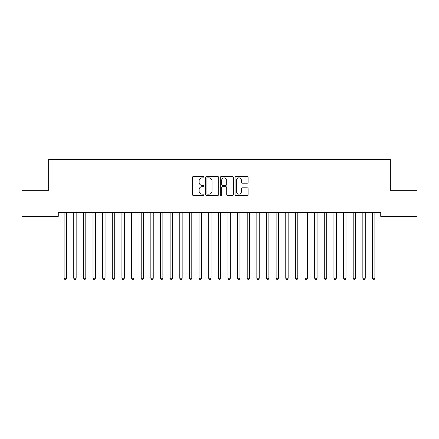 <?xml version="1.0" encoding="UTF-8"?>
<svg xmlns="http://www.w3.org/2000/svg" width="439" height="439" viewBox="0 0 439 439"><rect width="100%" height="100%" fill="white"/><g stroke="black" fill="none" stroke-linecap="round" stroke-linejoin="round"><path stroke-width="0.66" d="M204.08 177.208A0.664 0.664 0 0 0 203.422 176.544L193.369 176.544A0.944 0.944 0 0 0 192.425 177.488L192.425 194.515A0.944 0.944 0 0 0 193.369 195.465L203.422 195.465A0.664 0.664 0 0 0 204.08 194.801A0.664 0.664 0 0 0 203.422 194.137L202.121 194.137A3.029 3.029 0 0 1 199.092 191.113L199.092 189.692A3.029 3.029 0 0 1 202.121 186.663L203.422 186.663A0.664 0.664 0 0 0 204.08 186.004A0.664 0.664 0 0 0 203.422 185.34L202.121 185.34A3.029 3.029 0 0 1 199.092 182.317L199.092 180.895A3.029 3.029 0 0 1 202.121 177.866L203.422 177.866A0.664 0.664 0 0 0 204.08 177.208M247.146 183.211A0.944 0.944 0 0 0 248.09 182.267L248.09 177.488A0.944 0.944 0 0 0 247.146 176.544L235.984 176.544A0.944 0.944 0 0 0 235.035 177.488L235.035 194.515A0.944 0.944 0 0 0 235.984 195.465L247.146 195.465A0.944 0.944 0 0 0 248.09 194.515L248.09 188.748A0.944 0.944 0 0 0 247.146 187.799L242.366 187.799A0.944 0.944 0 0 0 241.423 188.748L241.423 191.607A2.53 2.53 0 0 1 238.893 194.137A2.53 2.53 0 0 1 236.363 191.607L236.363 180.396A2.53 2.53 0 0 1 238.893 177.866A2.53 2.53 0 0 1 241.423 180.396L241.423 182.267A0.944 0.944 0 0 0 242.366 183.211L247.146 183.211M380.723 212.503L58.277 212.503L58.277 216.361L21.95 216.361L21.95 190.339L48.641 190.339L48.641 159.505L390.359 159.505L390.359 190.339L417.05 190.339L417.05 216.361L380.723 216.361L380.723 212.503M218.671 177.488A0.944 0.944 0 0 0 217.728 176.544L206.566 176.544A0.944 0.944 0 0 0 205.617 177.488L205.617 194.515A0.944 0.944 0 0 0 206.566 195.465L217.728 195.465A0.944 0.944 0 0 0 218.671 194.515L218.671 177.488M221.272 176.544L232.434 176.544A0.944 0.944 0 0 1 233.383 177.488L233.383 194.515A0.944 0.944 0 0 1 232.434 195.465L227.66 195.465A0.944 0.944 0 0 1 226.711 194.515L226.711 187.612A0.944 0.944 0 0 0 225.767 186.663L222.6 186.663A0.944 0.944 0 0 0 221.651 187.612L221.651 194.801A0.664 0.664 0 0 1 220.987 195.465A0.664 0.664 0 0 1 220.329 194.801L220.329 177.488A0.944 0.944 0 0 1 221.272 176.544M207.603 177.866A0.664 0.664 0 0 0 206.945 178.53L206.945 193.478A0.664 0.664 0 0 0 207.603 194.137L208.975 194.137A3.029 3.029 0 0 0 212.004 191.113L212.004 180.895A3.029 3.029 0 0 0 208.975 177.866L207.603 177.866M226.711 180.445A2.53 2.53 0 0 0 224.181 177.916A2.53 2.53 0 0 0 221.651 180.445L221.651 184.396A0.944 0.944 0 0 0 222.6 185.34L225.767 185.34A0.944 0.944 0 0 0 226.711 184.396L226.711 180.445M63.984 212.503L64.039 212.646A0.966 0.966 -179.3 0 1 64.11 213.003L64.11 278.244L66.519 278.244L66.519 213.003A0.966 0.966 -179.3 0 1 66.591 212.646L66.646 212.503M66.519 278.244L65.795 279.495L64.835 279.495L64.11 278.244M73.62 212.503L73.675 212.646A0.966 0.966 -179.3 0 1 73.747 213.003L73.747 278.244L76.156 278.244L76.156 213.003A0.966 0.966 -179.3 0 1 76.227 212.646L76.282 212.503M76.156 278.244L75.431 279.495L74.471 279.495L73.747 278.244M83.256 212.503L83.311 212.646A0.966 0.966 -179.3 0 1 83.383 213.003L83.383 278.244L85.792 278.244L85.792 213.003A0.966 0.966 -179.3 0 1 85.863 212.646L85.918 212.503M85.792 278.244L85.067 279.495L84.107 279.495L83.383 278.244M92.892 212.503L92.953 212.646A0.966 0.966 -179.3 0 1 93.019 213.003L93.019 278.244L95.428 278.244L95.428 213.003A0.966 0.966 -179.3 0 1 95.499 212.646L95.554 212.503M95.428 278.244L94.709 279.495L93.743 279.495L93.019 278.244M102.528 212.503L102.589 212.646A0.966 0.966 -179.3 0 1 102.655 213.003L102.655 278.244L105.064 278.244L105.064 213.003A0.966 0.966 -179.3 0 1 105.135 212.646L105.19 212.503M105.064 278.244L104.345 279.495L103.379 279.495L102.655 278.244M112.164 212.503L112.225 212.646A0.966 0.966 -179.3 0 1 112.291 213.003L112.291 278.244L114.7 278.244L114.7 213.003A0.966 0.966 -179.3 0 1 114.771 212.646L114.831 212.503M114.7 278.244L113.981 279.495L113.015 279.495L112.291 278.244M121.801 212.503L121.861 212.646A0.966 0.966 -179.3 0 1 121.932 213.003L121.932 278.244L124.341 278.244L124.341 213.003A0.966 0.966 -179.3 0 1 124.407 212.646L124.467 212.503M124.341 278.244L123.617 279.495L122.651 279.495L121.932 278.244M131.442 212.503L131.497 212.646A0.966 0.966 -179.3 0 1 131.568 213.003L131.568 278.244L133.977 278.244L133.977 213.003A0.966 0.966 -179.3 0 1 134.043 212.646L134.104 212.503M133.977 278.244L133.253 279.495L132.287 279.495L131.568 278.244M141.078 212.503L141.133 212.646A0.966 0.966 -179.3 0 1 141.204 213.003L141.204 278.244L143.613 278.244L143.613 213.003A0.966 0.966 -179.3 0 1 143.679 212.646L143.74 212.503M143.613 278.244L142.889 279.495L141.923 279.495L141.204 278.244M150.714 212.503L150.769 212.646A0.966 0.966 -179.3 0 1 150.84 213.003L150.84 278.244L153.249 278.244L153.249 213.003A0.966 0.966 -179.3 0 1 153.321 212.646L153.376 212.503M153.249 278.244L152.525 279.495L151.565 279.495L150.84 278.244M160.35 212.503L160.405 212.646A0.966 0.966 -179.3 0 1 160.476 213.003L160.476 278.244L162.885 278.244L162.885 213.003A0.966 0.966 -179.3 0 1 162.957 212.646L163.012 212.503M162.885 278.244L162.161 279.495L161.201 279.495L160.476 278.244M169.986 212.503L170.041 212.646A0.966 0.966 -179.3 0 1 170.112 213.003L170.112 278.244L172.522 278.244L172.522 213.003A0.966 0.966 -179.3 0 1 172.593 212.646L172.648 212.503M172.522 278.244L171.797 279.495L170.837 279.495L170.112 278.244M179.622 212.503L179.677 212.646A0.966 0.966 -179.3 0 1 179.749 213.003L179.749 278.244L182.158 278.244L182.158 213.003A0.966 0.966 -179.3 0 1 182.229 212.646L182.284 212.503M182.158 278.244L181.433 279.495L180.473 279.495L179.749 278.244M189.258 212.503L189.313 212.646A0.966 0.966 -179.3 0 1 189.385 213.003L189.385 278.244L191.794 278.244L191.794 213.003A0.966 0.966 -179.3 0 1 191.865 212.646L191.92 212.503M191.794 278.244L191.075 279.495L190.109 279.495L189.385 278.244M198.894 212.503L198.955 212.646A0.966 0.966 -179.3 0 1 199.021 213.003L199.021 278.244L201.43 278.244L201.43 213.003A0.966 0.966 -179.3 0 1 201.501 212.646L201.556 212.503M201.43 278.244L200.711 279.495L199.745 279.495L199.021 278.244M208.53 212.503L208.591 212.646A0.966 0.966 -179.3 0 1 208.657 213.003L208.657 278.244L211.066 278.244L211.066 213.003A0.966 0.966 -179.3 0 1 211.137 212.646L211.192 212.503M211.066 278.244L210.347 279.495L209.381 279.495L208.657 278.244M218.167 212.503L218.227 212.646A0.966 0.966 -179.3 0 1 218.293 213.003L218.293 278.244L220.707 278.244L220.707 213.003A0.966 0.966 -179.3 0 1 220.773 212.646L220.833 212.503M220.707 278.244L219.983 279.495L219.017 279.495L218.293 278.244M227.808 212.503L227.863 212.646A0.966 0.966 -179.3 0 1 227.934 213.003L227.934 278.244L230.343 278.244L230.343 213.003A0.966 0.966 -179.3 0 1 230.409 212.646L230.47 212.503M230.343 278.244L229.619 279.495L228.653 279.495L227.934 278.244M237.444 212.503L237.499 212.646A0.966 0.966 -179.3 0 1 237.57 213.003L237.57 278.244L239.979 278.244L239.979 213.003A0.966 0.966 -179.3 0 1 240.045 212.646L240.106 212.503M239.979 278.244L239.255 279.495L238.289 279.495L237.57 278.244M247.08 212.503L247.135 212.646A0.966 0.966 -179.3 0 1 247.206 213.003L247.206 278.244L249.615 278.244L249.615 213.003A0.966 0.966 -179.3 0 1 249.687 212.646L249.742 212.503M249.615 278.244L248.891 279.495L247.925 279.495L247.206 278.244M256.716 212.503L256.771 212.646A0.966 0.966 -179.3 0 1 256.842 213.003L256.842 278.244L259.251 278.244L259.251 213.003A0.966 0.966 -179.3 0 1 259.323 212.646L259.378 212.503M259.251 278.244L258.527 279.495L257.567 279.495L256.842 278.244M266.352 212.503L266.407 212.646A0.966 0.966 -179.3 0 1 266.478 213.003L266.478 278.244L268.887 278.244L268.887 213.003A0.966 0.966 -179.3 0 1 268.959 212.646L269.014 212.503M268.887 278.244L268.163 279.495L267.203 279.495L266.478 278.244M275.988 212.503L276.043 212.646A0.966 0.966 -179.3 0 1 276.115 213.003L276.115 278.244L278.524 278.244L278.524 213.003A0.966 0.966 -179.3 0 1 278.595 212.646L278.65 212.503M278.524 278.244L277.799 279.495L276.839 279.495L276.115 278.244M285.624 212.503L285.679 212.646A0.966 0.966 -179.3 0 1 285.751 213.003L285.751 278.244L288.16 278.244L288.16 213.003A0.966 0.966 -179.3 0 1 288.231 212.646L288.286 212.503M288.16 278.244L287.435 279.495L286.475 279.495L285.751 278.244M295.26 212.503L295.321 212.646A0.966 0.966 -179.3 0 1 295.387 213.003L295.387 278.244L297.796 278.244L297.796 213.003A0.966 0.966 -179.3 0 1 297.867 212.646L297.922 212.503M297.796 278.244L297.077 279.495L296.111 279.495L295.387 278.244M304.896 212.503L304.957 212.646A0.966 0.966 -179.3 0 1 305.023 213.003L305.023 278.244L307.432 278.244L307.432 213.003A0.966 0.966 -179.3 0 1 307.503 212.646L307.558 212.503M307.432 278.244L306.713 279.495L305.747 279.495L305.023 278.244M314.533 212.503L314.593 212.646A0.966 0.966 -179.3 0 1 314.659 213.003L314.659 278.244L317.068 278.244L317.068 213.003A0.966 0.966 -179.3 0 1 317.139 212.646L317.199 212.503M317.068 278.244L316.349 279.495L315.383 279.495L314.659 278.244M324.169 212.503L324.229 212.646A0.966 0.966 -179.3 0 1 324.3 213.003L324.3 278.244L326.709 278.244L326.709 213.003A0.966 0.966 -179.3 0 1 326.775 212.646L326.835 212.503M326.709 278.244L325.985 279.495L325.019 279.495L324.3 278.244M333.81 212.503L333.865 212.646A0.966 0.966 -179.3 0 1 333.936 213.003L333.936 278.244L336.345 278.244L336.345 213.003A0.966 0.966 -179.3 0 1 336.411 212.646L336.472 212.503M336.345 278.244L335.621 279.495L334.655 279.495L333.936 278.244M343.446 212.503L343.501 212.646A0.966 0.966 -179.3 0 1 343.572 213.003L343.572 278.244L345.981 278.244L345.981 213.003A0.966 0.966 -179.3 0 1 346.047 212.646L346.108 212.503M345.981 278.244L345.257 279.495L344.291 279.495L343.572 278.244M353.082 212.503L353.137 212.646A0.966 0.966 -179.3 0 1 353.208 213.003L353.208 278.244L355.617 278.244L355.617 213.003A0.966 0.966 -179.3 0 1 355.689 212.646L355.744 212.503M355.617 278.244L354.893 279.495L353.933 279.495L353.208 278.244M362.718 212.503L362.773 212.646A0.966 0.966 -179.3 0 1 362.844 213.003L362.844 278.244L365.253 278.244L365.253 213.003A0.966 0.966 -179.3 0 1 365.325 212.646L365.38 212.503M365.253 278.244L364.529 279.495L363.569 279.495L362.844 278.244M372.354 212.503L372.409 212.646A0.966 0.966 -179.3 0 1 372.481 213.003L372.481 278.244L374.89 278.244L374.89 213.003A0.966 0.966 -179.3 0 1 374.961 212.646L375.016 212.503M374.89 278.244L374.165 279.495L373.205 279.495L372.481 278.244"/></g></svg>

